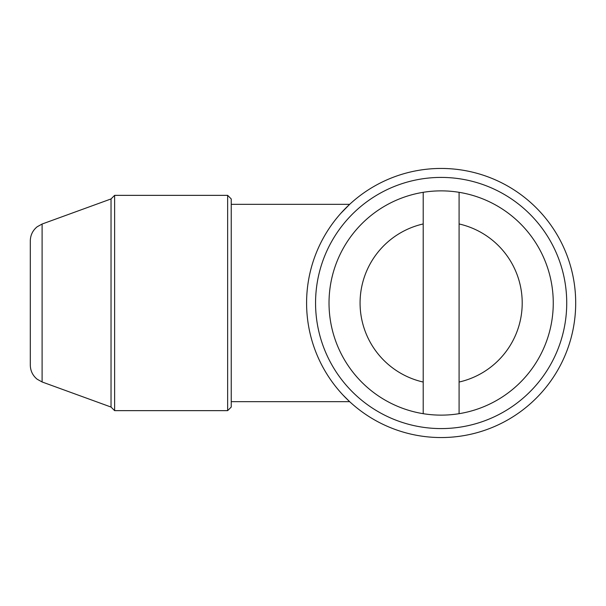 <?xml version="1.0" encoding="UTF-8"?>
<svg xmlns="http://www.w3.org/2000/svg" width="606" height="606" viewBox="0 0 606 606"><rect width="100%" height="100%" fill="white"/><g stroke="black" fill="none" stroke-linecap="round" stroke-linejoin="round"><path stroke-width="0.91" d="M30.3 365.107L30.3 240.893C30.429 235.143 32.709 230.447 37.148 226.788L42.102 224.031L42.102 381.969L37.148 379.212C32.709 375.553 30.429 370.857 30.3 365.107M111.034 407.058L111.034 198.942L114.625 195.352L114.625 410.648L111.034 407.058L42.102 381.969M423.2 223.955L423.2 413.686A112.133 112.133 0 0 1 423.2 192.314L423.2 223.955A81.052 81.052 0 0 0 423.2 382.045L423.2 413.686A112.133 112.133 0 0 0 459.083 413.686L459.083 382.045A81.052 81.052 0 0 0 459.083 223.955L459.083 413.686A112.133 112.133 0 0 0 459.083 192.314A112.133 112.133 0 0 0 423.2 192.314L423.2 223.955M227.651 195.352L231.234 198.942L231.234 407.058L227.651 410.648L227.651 195.352L114.625 195.352M459.083 223.955L459.083 192.314L459.083 223.955M315.559 303A125.586 125.586 0 0 0 503.934 411.762A125.586 125.586 0 0 0 503.934 194.238A125.586 125.586 0 0 0 315.559 303M342.322 211.676L349.662 204.328L340.716 213.448M342.928 394.968L349.662 401.672L231.234 401.672M306.591 303A134.555 134.555 0 0 1 508.419 186.474A134.555 134.555 0 0 1 508.419 419.526A134.555 134.555 0 0 1 306.591 303M42.102 224.031L111.034 198.942M227.651 410.648L114.625 410.648M349.662 204.328L231.234 204.328"/></g></svg>
